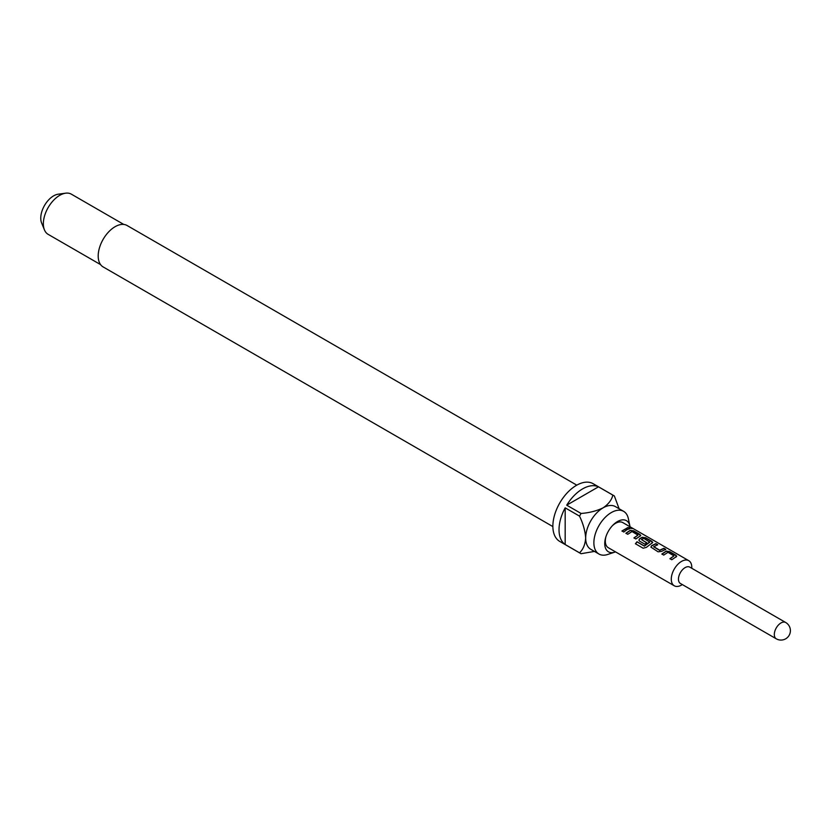 <?xml version="1.0" encoding="UTF-8"?>
<svg xmlns="http://www.w3.org/2000/svg" width="832" height="832" viewBox="0 0 832 832"><rect width="100%" height="100%" fill="white"/><g stroke="black" fill="none" stroke-linecap="round" stroke-linejoin="round"><path stroke-width="1.25" d="M631.779 528.018C632.622 528.736 631.956 528.694 629.782 527.904C629.023 526.999 629.689 527.041 631.779 528.018L632.31 528.466M629.71 528.164C628.93 527.27 629.585 527.301 631.665 528.278L632.07 528.538M661.95 554.206L666.13 551.377L669.51 551.824L675.969 555.558L676.031 557.097M670.01 558.854L673.972 555.89L668.002 552.323L663.738 555.079L661.887 554.008L666.162 551.127L669.573 551.564L676.031 555.298L676.062 556.847L671.788 559.728L669.947 558.667L673.972 555.89M650.946 547.206L651.602 545.917L655.793 543.91L657.634 544.97M653.671 546.593L659.641 550.191L663.915 548.298L665.756 549.359L661.482 551.418L658.07 551.814L650.915 547.113L651.581 545.698L655.855 543.65L657.696 544.71L653.692 546.811L659.662 550.41L663.853 548.558L665.694 549.619M638.945 540.28L639.61 538.99L642.138 537.534L645.518 537.971L651.976 541.705L652.049 543.244M635.523 543.868L637.094 541.923L644.394 546.135L649.761 542.173L643.812 538.356L641.472 539.552L646.724 542.734L644.914 544.211L639.621 541.154L638.914 540.186L639.59 538.772L642.169 537.285L645.58 537.711L652.038 541.445L652.07 542.994L646.37 547.352L643.157 548.226L635.409 543.743L637.01 541.757L644.311 545.969L649.782 541.923M641.472 539.552L646.745 542.953M625.966 533.426L630.146 530.608L633.526 531.055L639.985 534.778L640.047 536.318M634.026 538.086L637.988 535.111L632.018 531.544L627.754 534.3L625.903 533.239L630.178 530.358L633.589 530.785L640.047 534.518L640.078 536.068L635.804 538.959L633.963 537.888L637.988 535.111M622.024 531.159L627.869 527.779L629.71 528.85M785.689 622.492L689.832 567.154A9.422 5.439 120 0 0 685.121 567.611A9.422 5.439 120 0 0 678.964 575.921A9.422 5.439 120 0 0 680.41 583.471L776.266 638.81A9.422 9.422 0 0 0 790.4 630.656A9.422 9.422 0 0 0 785.689 622.492A9.422 5.439 120 0 0 780.978 622.96A9.422 5.439 120 0 0 774.311 634.504A9.422 5.439 120 0 0 776.266 638.81M691.787 568.277L691.787 567.32A14.498 8.372 120 0 0 688.782 560.685A14.498 8.372 120 0 0 681.533 561.402A14.498 8.372 120 0 0 672.058 574.174A14.498 8.372 120 0 0 674.284 585.79A14.498 8.372 120 0 0 681.533 585.073L682.365 584.594L681.533 585.073M688.782 560.685L622.814 522.6A14.498 8.372 120 0 0 615.566 523.318A14.498 8.372 120 0 0 612.102 526.011M605.925 536.723A14.498 8.372 120 0 0 608.317 547.716L674.284 585.79M626.798 529.786L623.813 532.033L621.972 530.962L627.931 527.519L629.772 528.59L626.798 529.786M640.765 535.402L640.078 536.068M652.766 542.329L652.07 542.994M676.749 556.182L676.062 556.847M629.782 527.904L629.304 527.332M630.032 526.76A17.992 10.39 120 0 0 629.886 525.959A17.992 10.39 120 0 0 617.458 521.56A17.992 10.39 120 0 0 612.602 525.481A17.992 10.39 120 0 0 605.706 537.42A17.992 10.39 120 0 0 614.765 552.157A17.992 10.39 120 0 0 615.534 551.876M629.886 525.959L628.337 518.596A24.648 14.227 120 0 0 623.636 511.347A24.648 14.227 120 0 0 611.312 512.574A24.648 14.227 120 0 0 595.202 534.29A24.648 14.227 120 0 0 598.988 554.039A24.648 14.227 120 0 0 607.62 554.497L614.765 552.157M576.794 485.15L127.078 225.503A23.92 13.811 120 0 0 115.118 226.689A23.92 13.811 120 0 0 99.486 247.77A23.92 13.811 120 0 0 103.158 266.937L552.874 526.583M598.988 554.039L590.782 549.307A24.648 14.227 -60 0 1 585.676 538.023A24.648 14.227 -60 0 1 603.106 507.832A24.648 14.227 -60 0 1 615.43 506.615L623.636 511.347M598.489 486.824L566.717 505.17A33.342 19.25 120 0 1 582.598 488.894A33.342 19.25 120 0 1 598.489 486.824L612.841 495.113A33.342 19.25 -60 0 1 613.631 495.529L593.122 483.694A33.342 19.25 120 0 0 576.451 485.347A33.342 19.25 120 0 0 554.663 514.727A33.342 19.25 120 0 0 559.78 541.445L580.278 553.29A33.342 19.25 -60 0 1 579.53 552.812L565.178 544.523A33.342 19.25 120 0 1 565.178 507.842L565.178 544.523M594.454 551.418L581.069 553.706A33.342 19.25 -60 0 1 580.278 553.29M566.717 505.17L581.069 513.458A33.342 19.25 -60 0 0 579.53 516.131L565.178 507.842M123.791 224.442L71.354 194.168A23.202 13.395 120 0 0 65.614 193.19A23.202 13.395 120 0 0 59.758 195.322A23.202 13.395 120 0 0 44.429 229.861A23.202 13.395 120 0 0 48.162 234.354L100.599 264.628M65.614 193.19L58.188 194.199A18.179 10.494 120 0 0 53.602 195.874A18.179 10.494 120 0 0 41.6 222.934L44.429 229.861M613.631 495.529A33.342 19.25 -60 0 1 614.38 496.007L619.102 508.726M612.841 495.113C611.718 499.938 608.473 504.182 603.106 507.832C596.71 510.952 589.368 512.824 581.069 513.458M579.53 516.131C583.128 523.63 585.177 530.93 585.676 538.023C585.198 544.502 583.149 549.432 579.53 552.812"/></g></svg>

